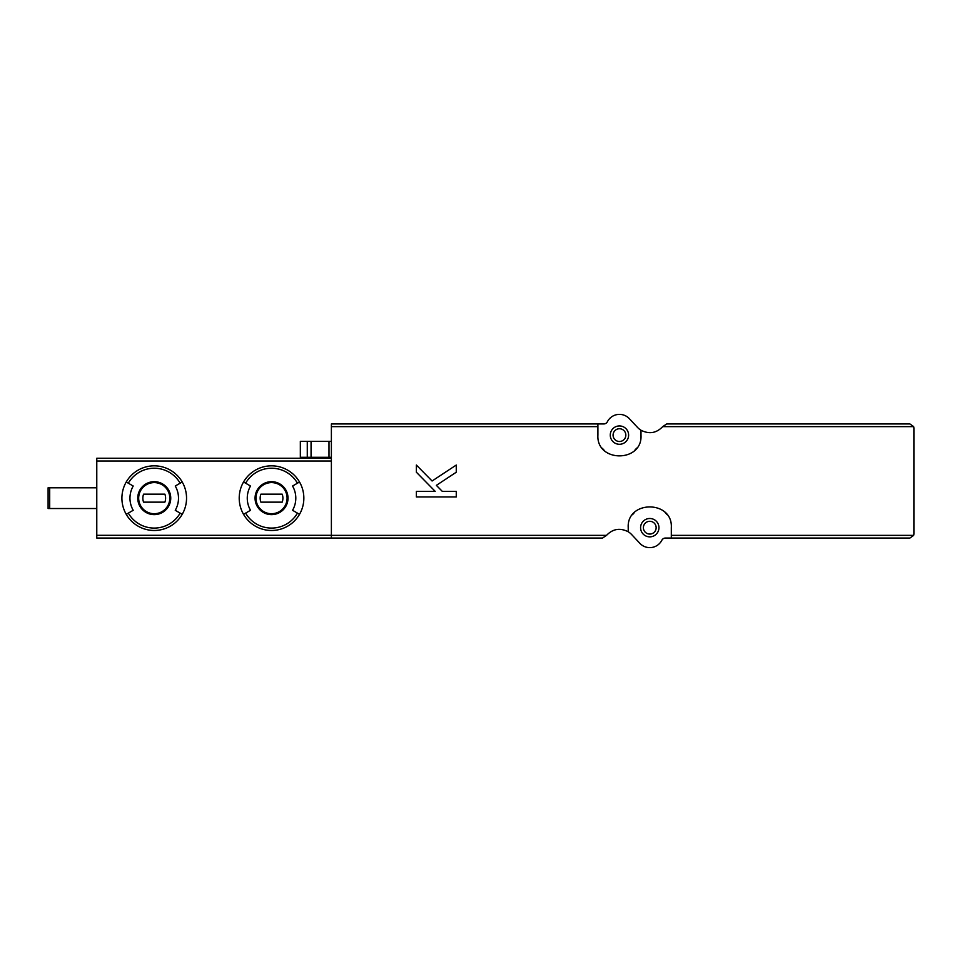 <?xml version="1.0" encoding="UTF-8"?>
<svg xmlns="http://www.w3.org/2000/svg" width="962" height="962" viewBox="0 0 962 962"><rect width="100%" height="100%" fill="white"/><g stroke="black" fill="none" stroke-linecap="round" stroke-linejoin="round"><path stroke-width="1.44" d="M640.993 430.242L640.993 435.113C642.664 462.758 596.284 462.806 597.907 435.113L597.907 423.941L603.811 423.941A3.992 3.992 0 0 0 607.371 421.765A13.564 13.564 0 0 1 629.352 418.674L637.529 427.417A16.763 16.763 0 0 0 640.993 430.242C649.182 434.379 656.409 433.189 662.686 426.635L666.714 423.941L909.908 423.941L913.684 426.635L913.9 427.934L913.9 534.066L913.684 535.365L909.908 538.059L671.32 538.059L671.32 527.681C672.955 499.987 626.551 500.048 628.222 527.681L628.222 531.758C620.033 527.621 612.806 528.811 606.529 535.365L602.501 538.059L96.777 538.059L96.777 487.782L48.1 487.782L48.1 508.525L49.699 508.525L49.699 487.782M597.907 423.941L331.385 423.941L331.385 538.059M182.215 481.998A32.323 32.323 0 0 1 182.215 514.321L175.252 510.293A24.266 24.266 0 0 0 175.252 486.026L182.215 481.998A32.323 32.323 0 0 0 154.233 465.836A32.323 32.323 0 0 1 182.215 481.998M128.319 483.189L133.213 486.026A24.266 24.266 0 0 0 133.213 510.293L126.238 514.321A32.323 32.323 0 0 1 154.233 465.836A32.323 32.323 0 0 0 126.238 481.998L128.319 483.189A29.918 29.918 0 0 1 180.147 483.189M331.385 458.261L96.777 458.261L96.777 487.782M299.519 481.998A32.323 32.323 0 0 1 299.519 514.321L292.556 510.293A24.266 24.266 0 0 0 292.556 486.026L299.519 481.998A32.323 32.323 0 0 0 271.537 465.836A32.323 32.323 0 0 1 299.519 481.998M245.623 483.189L250.517 486.026A24.266 24.266 0 0 0 250.517 510.293L243.542 514.321A32.323 32.323 0 0 1 271.537 465.836A32.323 32.323 0 0 0 243.542 481.998L245.623 483.189A29.918 29.918 0 0 1 297.45 483.189M671.32 538.059L665.403 538.059A3.992 3.992 0 0 0 661.856 540.235A13.564 13.564 0 0 1 639.862 543.326L631.685 534.583A16.763 16.763 0 0 0 628.222 531.758M649.771 536.856A9.175 9.175 0 0 0 657.719 523.087A9.175 9.175 0 0 0 641.822 523.087A9.175 9.175 0 0 0 649.771 536.856M666.87 514.574A21.549 21.549 0 0 0 665.115 512.554M634.403 512.578A21.549 21.549 0 0 0 632.539 514.742M619.444 444.288A9.175 9.175 0 0 0 627.392 430.531A9.175 9.175 0 0 0 611.495 430.531A9.175 9.175 0 0 0 619.444 444.288M602.404 448.292A21.549 21.549 0 0 0 604.112 450.24M634.812 450.228A21.549 21.549 0 0 0 636.616 448.124M619.444 441.498A6.385 6.385 0 0 0 624.975 431.926A6.385 6.385 0 0 0 613.924 431.926A6.385 6.385 0 0 0 619.444 441.498M649.771 534.066A6.385 6.385 0 0 0 655.302 524.494A6.385 6.385 0 0 0 644.239 524.494A6.385 6.385 0 0 0 649.771 534.066M96.777 508.525L49.699 508.525M271.537 482.599A15.56 15.56 0 0 1 285.005 505.94A15.56 15.56 0 0 1 258.056 505.94A15.56 15.56 0 0 1 271.537 482.599A15.56 15.56 0 0 1 285.005 505.94A15.56 15.56 0 0 1 258.056 505.94A15.56 15.56 0 0 1 271.537 482.599A15.56 15.56 0 0 1 285.005 505.94A15.56 15.56 0 0 1 258.056 505.94A15.56 15.56 0 0 1 271.537 482.599M260.882 494.167A11.376 11.376 0 0 0 260.882 502.152L282.179 502.152A11.376 11.376 0 0 0 282.179 494.167L260.882 494.167M299.519 514.321A32.323 32.323 0 0 1 243.542 514.321A32.323 32.323 0 0 0 299.519 514.321M154.233 482.599A15.56 15.56 0 0 1 167.701 505.94A15.56 15.56 0 0 1 140.753 505.94A15.56 15.56 0 0 1 154.233 482.599A15.56 15.56 0 0 1 167.701 505.94A15.56 15.56 0 0 1 140.753 505.94A15.56 15.56 0 0 1 154.233 482.599A15.56 15.56 0 0 1 167.701 505.94A15.56 15.56 0 0 1 140.753 505.94A15.56 15.56 0 0 1 154.233 482.599M143.578 494.167A11.376 11.376 0 0 0 143.578 502.152L164.875 502.152A11.376 11.376 0 0 0 164.875 494.167L143.578 494.167M182.215 514.321A32.323 32.323 0 0 1 126.238 514.321A32.323 32.323 0 0 0 182.215 514.321M331.385 457.299L328.992 457.299L328.992 441.342L300.336 441.342L300.336 457.299L307.275 457.299L307.275 441.342M328.992 457.299L307.275 457.299M328.992 441.342L331.385 441.342M435.221 491.378L416.366 491.378L416.366 496.957L456.265 496.957L456.265 491.378L442.304 491.378L436.363 485.353L456.265 472.222L456.265 465.043L432.082 481L416.366 465.043L416.366 472.222L435.221 491.378M331.385 426.635L597.907 426.635M331.385 535.365L606.529 535.365M671.32 535.365L913.684 535.365M662.686 426.635L913.684 426.635M154.233 481.685A16.462 16.462 0 0 1 159.86 513.636A16.462 16.462 0 0 1 138.011 501.022A16.462 16.462 0 0 1 154.233 481.685M180.147 513.119A29.918 29.918 0 0 1 128.319 513.119M331.385 535.305L96.777 535.305M331.385 461.014L96.777 461.014M271.537 481.685A16.462 16.462 0 0 1 285.798 506.385A16.462 16.462 0 0 1 257.275 506.385A16.462 16.462 0 0 1 271.537 481.685M297.45 513.119A29.918 29.918 0 0 1 245.623 513.119M311.063 457.299L311.063 441.342"/></g></svg>
